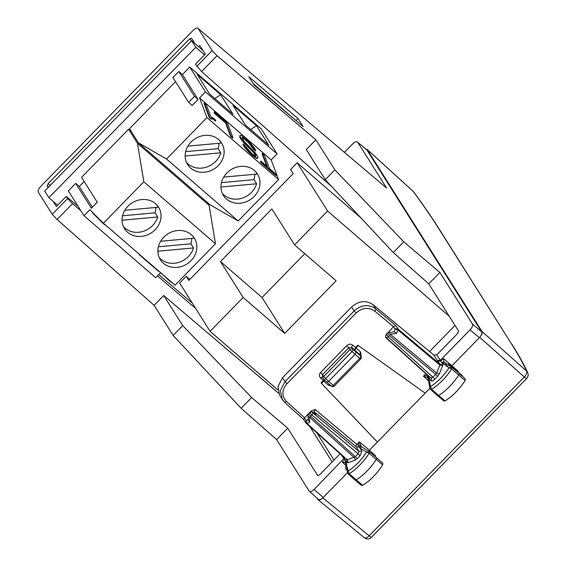 <?xml version="1.0" encoding="UTF-8"?>
<svg xmlns="http://www.w3.org/2000/svg" width="566" height="566" viewBox="0 0 566 566"><rect width="100%" height="100%" fill="white"/><g stroke="black" fill="none" stroke-linecap="round" stroke-linejoin="round"><path stroke-width="0.85" d="M279.788 395.627L277.948 386.578L282.441 377.812L351.656 306.956C358.865 300.723 366.046 299.994 373.199 304.763L433.924 355.137L436.796 354.84L440.263 360.337L437.384 360.62L439.881 364.03A2.115 1.875 147.7 0 0 442.761 363.74L441.487 362.304L443.885 361.999L446.362 363.669M393.285 252.535L403.763 241.809L334.867 169.885L325.28 179.691L393.285 252.535L428.78 283.842L458.623 331.138L457.675 333.466L436.796 354.84M344.468 152.304L352.703 143.877C355.009 141.712 356.672 141.153 357.684 142.186L366.867 149.955L481.666 331.874L472.426 324.007L439.895 272.465L428.78 283.842M439.895 272.465L403.763 241.809M441.487 362.304L440.956 360.988L443.588 358.603L444.013 362.091M440.956 360.988L438.112 361.228M451.491 366.287L479.671 337.322L524.321 376.977L369.152 535.811A5.292 2.554 129.3 0 1 364.334 537.7A5.292 5.292 0 0 0 371.473 537.304A5.292 0.637 -135.7 0 1 369.152 535.811L322.853 497.854L347.474 472.645M373.199 304.763L375.753 308.81C368.565 303.984 361.363 304.678 354.146 310.911L351.656 306.956M374.819 311.151A2.115 0.927 -50.2 0 0 375.753 308.81L395.846 325.577L393.469 326.709L374.819 311.151C368.586 306.963 362.346 307.571 356.092 312.963L354.146 310.911L284.931 381.76L280.453 390.547L282.271 399.568L284.578 402.306L279.724 395.535M318.241 499.162C319.252 500.195 320.915 499.637 323.221 497.472L314.144 489.441L344.51 457.901M314.144 489.441C311.831 491.606 310.175 492.165 309.163 491.132L276.632 439.584L241.137 408.277L251.615 397.551L287.754 428.207L317.795 475.666M276.632 439.584L287.754 428.207M444.798 364.893C446.072 364.094 446.468 364.355 445.98 365.693L449.128 365.544L448.873 364.108L445.484 364.072L444.798 364.893L442.52 363.365L445.131 362.841M442.761 363.74L442.64 365.792L439.832 365.063L439.881 364.03L398.011 329.002A2.115 1.875 147.7 0 0 395.132 329.285L397.94 330.013A2.115 0.906 -50.1 0 0 398.011 329.002L395.846 325.577M457.816 371.664L458.205 371.204L443.588 358.603M375.046 456.444L375.569 455.8L369.4 450.203L368.643 451.243M311.258 410.859L315.22 409.501L314.264 411.822L311.385 412.105L311.258 410.859L304.48 417.8L303.73 419.548L305.76 422.774A2.115 1.875 147.7 0 0 306.057 423.127A2.115 0.92 -47.9 0 0 306.128 423.212A2.115 0.92 -47.9 0 0 306.85 423.262L306.121 420.404A2.115 1.875 147.7 0 0 305.76 422.774A2.115 2.115 0 0 0 306.128 423.212L346.541 459.741L347.276 459.804L306.85 423.262L309.659 422.307L308.321 419.654M346.597 459.783A2.115 1.875 -32.3 0 1 346.406 462.372L344.68 459.535L345.218 458.545M344.68 459.535L342.373 462.21L345.635 462.797M345.564 460.491L345.14 462.005L346.031 465.988M445.98 365.693L449.022 367.737L451.824 367.362L458.984 373.312A2.115 0.948 130.9 0 1 458.998 373.319A2.115 0.948 130.9 0 1 458.729 374.975A31.767 14.192 130.9 0 1 438.629 395.464A2.115 0.948 130.9 0 1 437.461 395.641A2.115 0.948 130.9 0 1 437.447 395.634L444.013 401.096M449.128 365.544L451.824 367.362L451.626 368.912A31.583 14.115 130.9 0 1 431.639 389.281L430.415 389.167M443.864 400.813L445.095 400.926L431.639 389.281L430.542 386.571A29.467 13.167 130.9 0 0 449.022 367.737L451.626 368.912L465.089 380.55L465.287 378.987L459.033 373.362M431.023 378.031A2.115 1.875 -32.3 0 1 431.179 378.244A2.115 1.875 -32.3 0 1 431.179 378.251A2.115 1.875 -32.3 0 1 430.825 380.614L428.745 377.324L430.542 386.571L429.905 388.283L428.101 378.965A2.115 1.79 -11 0 1 428.745 377.324L428.016 375.548L427.273 375.159L423.453 376.213L428.441 380.734M329.362 384.385L328.322 385.142L323.695 381.151L321.495 383.401L377.373 442.039L425.151 393.137L357.825 345.189L425.151 393.137L429.905 388.269L430.556 389.429L437.447 395.634M386.5 334.676L388.219 336.855L432.877 377.218L430.882 377.897L431.179 378.244M396.603 333.303L397.94 330.013L439.832 365.063L436.598 373.029L390.299 334.301A2.115 1.45 -99 0 0 388.601 332.716L394.247 331.825L396.603 333.303L390.299 334.301A2.115 0.906 129.9 0 1 389.429 335.617L388.219 336.855A2.115 0.92 132.1 0 1 386.302 337.619A2.115 2.115 0 0 1 386.203 334.57L387.413 333.332L389.429 335.617L435.707 374.324L432.877 377.218L434.808 379.27L437.631 376.376L435.707 374.324L436.598 373.029L439.407 373.758L442.64 365.792M393.469 326.709L385.906 334.952M451.88 367.405L458.948 373.284A2.115 0.948 130.9 0 1 458.984 373.312L465.287 378.987M445.095 400.926C452.878 395.952 459.55 389.16 465.089 380.55M428.108 375.407A2.115 1.875 -32.3 0 1 428.016 375.548L428.179 378.01L423.453 376.213L425.851 373.758A2.115 0.934 132 0 1 426.064 373.56M385.63 336.395L385.595 337.463L385.913 337.152M345.529 463.681L346.166 461.99L346.852 465.16C345.96 466.568 346.081 467.12 347.206 466.801L348.125 471.018A29.467 13.167 130.9 0 0 366.542 452.085L369.152 453.239A1.939 0.863 -49.1 0 0 369.372 451.725A1.939 0.863 -49.1 0 0 369.329 451.696L366.542 452.085L359.835 447.862L358.872 446.907L361.391 446.687L359.339 441.841L369.407 450.203L377.373 442.039M315.22 409.501L358.363 445.704L359.339 441.841L356.941 444.296A2.115 0.927 129.8 0 0 356.007 446.645A2.115 1.875 147.7 0 0 358.625 446.588L358.363 445.704L360.761 445.463M348.147 473.883A1.939 0.863 -49.1 0 0 349.236 473.721L348.125 471.018L347.503 472.78L348.14 473.876A1.939 0.863 -49.1 0 0 348.14 473.883L355.031 480.081A2.115 0.948 -49.1 0 0 355.045 480.095A2.115 0.948 -49.1 0 0 356.226 479.904A31.767 14.192 -49.1 0 0 376.263 459.302A2.115 0.948 -49.1 0 0 376.51 457.668A2.115 0.948 -49.1 0 0 376.503 457.653A2.115 0.948 -49.1 0 0 376.454 457.618L369.414 451.76M361.455 485.281L362.693 485.366C370.489 480.329 377.133 473.494 382.616 464.877L382.849 463.37L376.51 457.668M456.316 371.091L456.019 370.051L448.88 364.115M427.769 377.409L428.207 375.937M427.224 377.43L427.273 375.159L425.851 373.758L385.595 337.463M358.872 446.907L361.235 446.532M315.531 414.326L314.264 411.822L356.007 446.645L359.035 451.442L358.087 453.776L360.018 455.821L357.196 458.715L355.264 456.67L347.276 459.804L348.005 462.663L346.406 462.372M308.887 414.128L310.607 416.3A2.115 0.92 132.1 0 1 309.404 417.114A2.115 1.705 177.2 0 1 307.989 415.6L308.222 420.29M309.793 412.791A2.115 2.115 0 0 1 312.418 412.444A2.115 1.811 121.1 0 1 312.757 412.734L316.111 414.751M326.738 382.114L328.662 381.35L333.317 385.382A2.115 0.948 130.9 0 1 331.407 386.153A2.115 2.115 0 0 0 334.308 386.033L333.317 385.382L359.757 358.313L355.101 354.288L356.049 351.953L352.823 349.356L351.663 347.361L348.826 347.694L322.592 374.55L322.493 377.225L320.462 377.862C318.991 376.171 319.04 374.367 320.625 372.449L325.683 378.555L351.903 351.712A2.115 0.906 -51.2 0 0 352.823 349.356A2.115 1.924 -30.1 0 0 349.951 349.625L355.101 354.288L328.662 381.35L325.683 378.555A2.115 0.92 133.2 0 1 323.731 379.291A2.115 0.92 133.2 0 1 323.667 379.206A2.115 1.924 149.4 0 1 323.363 378.824A2.115 2.115 0 0 0 323.731 379.291L331.407 386.153A2.115 0.948 130.9 0 1 331.322 386.054M346.852 465.16L346.236 465.627C345.196 467.084 345.246 468.436 346.399 469.681L346.873 469.886M369.329 451.696L362.396 447.31A2.115 1.889 -57.8 0 0 359.835 447.862L361.915 451.159L359.035 451.442L312.757 412.734A2.115 0.906 129.9 0 1 311.816 415.062L358.087 453.776L355.264 456.67L310.607 416.3L311.816 415.062L309.8 412.777L308.597 414.015A2.115 2.115 0 0 0 307.989 415.6M347.206 466.801L346.675 468.966L347.51 472.808M456.026 370.051L462.365 375.76L462.67 376.623M241.137 408.277L173.139 335.433L182.719 325.627L251.615 397.551M80.888 210.764L72.526 203.654L67.637 198.539L52.242 214.302L57.067 219.474L154.136 305.322L163.716 295.516L182.719 325.627M154.136 305.322L173.139 335.433M52.242 214.302L38.325 192.249C37.752 190.77 38.538 188.825 40.688 186.419L193.261 30.239C195.567 28.081 197.23 27.522 198.242 28.555L386.656 188.103L198.242 28.555L212.158 50.607L217.047 55.716L315.863 139.774L306.284 149.58L325.28 179.691M315.863 139.774L334.867 169.885M194.909 43.54L191.471 38.127M298.041 118.584L248.792 76.728L254.063 85.084L303.107 126.614L298.041 118.584L296.046 120.629M53.183 201.404L56.395 206.491L66.272 196.381L78.165 206.449M198.581 46.716L199.819 45.443L205.274 54.088L195.397 64.206L201.588 71.542L331.945 186.822M278.585 393.221L163.716 295.516M340.053 453.875L319.592 474.817L317.682 475.596M191.549 38.226L189.56 38.898L48.124 183.674L50.204 185.443M192.263 303.058L158.685 274.63M48.124 183.674L47.176 186.009L48.145 187.544M321.495 383.401L321.099 382.779L323.306 380.529L320.462 377.862M357.825 345.189L355.625 347.446L354.677 349.774L356.049 351.953L360.705 355.979A2.115 0.948 -49.1 0 1 359.757 358.313L360.747 358.964A2.115 2.115 0 0 0 361.023 356.354A2.115 1.875 147.7 0 0 360.705 355.979L359.707 354.401L360.641 352.059L356.014 348.069L355.066 350.396L360.026 354.776M358.214 345.812L356.014 348.069M323.695 381.151L324.849 380.338M324.276 379.8L323.306 380.529M320.625 372.449L346.859 345.593C348.755 343.951 350.658 343.753 352.568 344.998L351.663 347.361L354.677 349.774M195.588 308.329L157.454 275.89M67.637 198.539L66.272 196.381M386.656 188.103L357.684 142.186L366.867 149.955M318.439 499.396L309.163 491.132M316.96 498.087L318.106 499.799L364.334 537.7M317.873 499.537C318.884 500.57 320.547 500.011 322.853 497.854M440.263 360.337L470.063 329.837C472.214 327.431 472.999 325.485 472.426 324.007M481.666 331.874C482.246 333.353 481.461 335.298 479.303 337.704L470.063 329.837M365.891 149.063L367.235 149.58L482.034 331.492C482.614 332.978 481.829 334.916 479.671 337.322M204.517 54.867L195.794 47.318L48.895 197.697L57.619 205.239M48.895 197.697L44.707 191.067L191.612 40.688L195.794 47.318M203.081 50.615L191.612 40.688M252.988 83.386L294.879 119.645M290.542 169.51L293.153 173.656L188.853 280.418L186.242 276.279L179.627 283.042L210.092 331.322L243.147 297.483L220.478 261.563L271.892 208.932L294.561 244.852L327.615 211.019L297.15 162.746L290.542 169.51M297.15 162.746L361.129 218.094M449.192 316.189L327.615 211.019M455.043 325.464L429.58 351.528M186.242 276.279L189.851 279.399M277.842 389.924L210.092 331.322M304.798 253.71L262.023 297.504L284.691 333.424L336.112 280.793L294.561 244.852M284.691 333.424L243.147 297.483M262.023 297.504L220.478 261.563M266.749 166.185L262.044 153.711L262.426 153.358L267.506 166.843L260.806 161.048L261.266 162.251L276.625 175.545L276.173 174.342L269.48 168.548L264.4 155.063L262.426 153.358M261.266 162.251L260.884 162.605L260.431 161.402L260.806 161.048M260.884 162.605L276.25 175.899L276.625 175.545M242.057 137.736L243.797 138.585L248.658 142.83L253.384 149.219L255.415 150.973L255.754 150.521L254.474 148.037L249.514 142.13L242.991 136.477L240.975 135.295L240.005 135.359L240.14 136.668L242.821 140.849L255.188 153.945L255.896 155.968L255.266 156.025L251.87 153.577L243.316 143.976L244.562 146.318L249.097 151.787L255.075 156.959L256.992 158.077L257.926 158.041L257.799 156.867L255.372 152.99L244.073 141.344L242.022 137.389L244.172 138.231L249.04 142.483L253.759 148.865L255.79 150.627M253.384 149.219L253.759 148.865M252.408 147.33L252.79 146.976M240.14 136.668L239.758 137.022L240.005 135.359M239.758 137.022L240.769 138.96L241.151 138.606M240.769 138.96L242.446 141.203L242.821 140.849M242.446 141.203L244.866 143.891L245.248 143.538M244.866 143.891L248.141 147.174L248.516 146.82M248.141 147.174L250.809 149.778L251.191 149.424M250.809 149.778L252.592 151.568L252.974 151.214M252.592 151.568L253.893 153.032L254.268 152.679M253.893 153.032L254.813 154.299L255.188 153.945M254.813 154.299L255.372 155.417L255.754 155.063M255.372 155.417L255.464 156.004M244.562 146.318L244.179 146.672L242.934 144.33L243.316 143.976M244.179 146.672L246.146 149.325L246.528 148.971M246.146 149.325L248.722 152.141L249.097 151.787M248.722 152.141L251.856 155.056L252.231 154.702M251.856 155.056L254.7 157.313L255.075 156.959M254.7 157.313L256.61 158.43L256.992 158.077M256.61 158.43L257.926 158.041M242.347 137.729L242.722 137.375M243.797 138.585L244.172 138.231M245.998 140.368L246.373 140.014M248.658 142.83L249.04 142.483M250.809 145.179L251.191 144.825M214.939 113.094L214.556 113.441L214.104 112.238L214.486 111.884L214.939 113.094L225.968 122.631L231.048 136.116L233.015 137.821L227.482 123.133L214.486 111.884M214.556 113.441L225.586 122.985L230.666 136.47L232.64 138.175L233.015 137.821M230.666 136.47L231.048 136.116M225.586 122.985L225.968 122.631M209.788 117.452L209.413 117.806L204.029 103.528L204.411 103.175L209.788 117.452L211.521 118.952L211.486 118.053L212.144 118.025L215.872 120.813L215.243 119.674L210.672 116.256L206.385 104.88L204.411 103.175M209.413 117.806L211.146 119.306L211.521 118.952M211.5 118.393L212.144 118.025M211.762 118.379L213.212 119.292L213.594 118.938M213.212 119.292L215.37 121.06L215.752 120.707M215.37 121.06L215.872 120.813M199.55 97.925L271.185 159.895L278.599 179.585L206.972 117.615L199.55 97.925L205.43 91.911L277.057 153.881L271.185 159.895M188.627 102.347L192.207 105.446L198.079 99.432L194.499 96.333L188.627 102.347L172.934 77.485L178.806 71.472L182.394 74.571L189.737 67.05L261.372 129.02L277.057 153.881M175.531 81.596L129.508 128.701L138.401 142.795L210.028 204.758L238.173 220.973L278.599 179.585M189.737 67.05L205.43 91.911M245.311 124.909L233.022 105.432L256.518 125.758L268.808 145.236L245.311 124.909M209.498 93.928L197.201 74.45L220.698 94.777L232.994 114.254L209.498 93.928M138.401 142.795L166.538 159.004L238.173 220.973M166.538 159.004L206.972 117.615M218.257 165.59A20.114 17.836 -32.3 0 1 187.636 164.557A20.114 17.836 -32.3 0 1 191.039 142.045A20.114 17.836 -32.3 0 1 221.66 143.085A20.114 17.836 -32.3 0 1 218.257 165.59M254.07 196.579A20.114 17.836 -32.3 0 1 223.45 195.539A20.114 17.836 -32.3 0 1 226.853 173.026A20.114 17.836 -32.3 0 1 257.473 174.066A20.114 17.836 -32.3 0 1 254.07 196.579M186.49 162.378A20.114 17.836 147.7 0 0 215.639 161.452A20.114 17.836 147.7 0 0 220.775 152.813L218.158 148.667A20.114 17.836 147.7 0 0 218.908 143.29M187.905 146.12L220.903 143.113A20.114 17.836 147.7 0 0 220.188 141.111M222.304 193.367A20.114 17.836 147.7 0 0 251.46 192.433A20.114 17.836 147.7 0 0 256.589 183.794L253.971 179.648A20.114 17.836 147.7 0 0 254.728 174.278M223.719 177.101L256.716 174.095A20.114 17.836 147.7 0 0 256.009 172.099M221.469 182.613L253.971 179.648M185.655 151.631L218.158 148.667M220.973 187.042L256.589 183.794M185.153 156.053L220.775 152.813M245.29 124.874L250.618 129.501M194.499 96.333L178.806 71.472M198.079 99.432L182.394 74.571M250.625 129.487L256.518 125.758M209.47 93.892L214.797 98.519L220.698 94.777M92.838 212.653L92.562 212.958L102.637 223.004L102.906 222.693M104.852 224.44L104.611 224.709L102.637 223.004M128.114 244.569L113.759 232.145M155.034 267.852L154.794 268.121L139.427 254.834L138.79 253.801M171.979 282.512L171.739 282.781L169.439 280.793L160.794 272.84M159.407 271.638L157.956 270.859L155.629 268.843L155.869 268.574M131.369 131.652L128.574 129.232L137.467 143.325L209.095 205.288L215.476 243.776L175.043 285.165L103.415 223.195L89.909 209.738L84.037 215.752L68.344 190.891L75.688 183.37L79.268 186.469L84.157 181.467M128.574 129.232L81.568 177.356L97.253 202.218L91.381 208.231L75.688 183.37M137.467 143.325L143.842 181.813L103.415 223.195M160.602 272.671L155.664 277.715L84.037 215.752M209.095 205.288L207.241 202.345M215.476 243.776L143.842 181.813M163.758 237.189A20.114 17.836 -32.3 0 1 194.379 238.229A20.114 17.836 -32.3 0 1 190.975 260.735A20.114 17.836 -32.3 0 1 160.355 259.702A20.114 17.836 -32.3 0 1 163.758 237.189M127.944 206.208A20.114 17.836 -32.3 0 1 158.565 207.241A20.114 17.836 -32.3 0 1 155.162 229.754A20.114 17.836 -32.3 0 1 124.541 228.714A20.114 17.836 -32.3 0 1 127.944 206.208M159.209 257.523A20.114 17.836 147.7 0 0 188.365 256.596A20.114 17.836 147.7 0 0 193.494 247.958L190.876 243.812A20.114 17.836 147.7 0 0 191.633 238.442M160.624 241.265L193.622 238.258A20.114 17.836 147.7 0 0 192.914 236.255M123.395 226.541A20.114 17.836 147.7 0 0 152.544 225.608A20.114 17.836 147.7 0 0 157.681 216.969L155.063 212.83A20.114 17.836 147.7 0 0 155.813 207.453M124.81 210.283L157.808 207.276A20.114 17.836 147.7 0 0 157.093 205.274M122.56 215.787L155.063 212.83M158.374 246.776L190.876 243.812M122.058 220.216L157.681 216.969M157.879 251.198L193.494 247.958M92.364 207.22L79.268 186.469M433.924 355.137L437.384 360.62M356.092 312.963L286.877 383.819L282.441 377.812M341.652 455.319L343.937 458.941M437.631 376.376L439.407 373.758M430.825 380.614C431.632 381.449 432.962 380.996 434.808 379.27M393.49 326.681L395.132 329.285L394.092 331.846M284.507 402.214L286.509 401.549C281.564 396.044 281.684 390.137 286.877 383.819M304.48 417.8L306.121 420.404L308.194 419.703M304.501 417.779L286.509 401.549M342.373 462.21L345.904 465.408M386.705 333.629L387.639 334.053M382.8 463.328L376.56 457.717M382.616 464.877L369.152 453.239A31.583 14.115 -49.1 0 1 349.236 473.721L362.693 485.366M309.659 422.307L309.404 417.114L354.083 457.498A2.115 1.507 -108.7 0 1 354.811 460.356L348.005 462.663M361.915 451.159L360.018 455.821M357.196 458.715L354.811 460.356M430.959 377.982L386.302 337.619A2.115 0.92 132.1 0 1 386.224 337.527M322.195 376.85L323.363 378.824A2.115 1.924 149.4 0 1 323.724 376.468L349.951 349.625L346.859 345.593M326.667 382.029L323.823 379.354M309.779 426.509L332.15 461.962M334.011 460.059L316.91 432.955M189.56 38.898L191.598 40.702M47.176 186.009L48.527 187.155M361.207 356.7L360.641 352.059M328.322 385.142L331.23 385.998M355.625 347.446L352.568 344.998M72.526 203.654L57.067 219.474M217.047 55.716L201.588 71.542M212.158 50.607L196.763 66.364M367.235 149.58L413.265 191.485A5.292 2.172 132.3 0 0 413.088 191.273L367.051 149.353M482.034 331.492L526.592 371.07C523.076 363.337 517.932 354.118 511.176 343.406L438.119 227.638C431.349 216.92 423.064 204.864 413.265 191.485L413.796 192.058A5.292 5.292 0 0 0 413.088 191.273M526.642 378.47A5.292 5.292 0 0 0 527.675 372.577L527.675 372.577A5.292 5.03 -24.5 0 0 526.592 371.07A5.292 2.582 131.6 0 1 524.321 376.977A5.292 0.637 -135.7 0 0 526.642 378.47L371.473 537.304M438.119 227.638A5.292 4.691 147.7 0 1 438.855 228.515A5.292 4.691 147.7 0 0 438.855 228.515L511.176 343.406M303.758 419.597L284.578 402.306M361.603 485.543L355.045 480.095M427.776 377.409L428.101 378.965M312.411 412.444L315.637 414.39M334.308 386.033L360.747 358.964M369.152 451.569L376.503 457.653M346.937 470.155L346.406 469.681M388.601 332.716A2.115 2.115 0 0 0 387.413 333.332M362.396 447.31L361.221 446.567M360.033 354.776L361.023 356.354M527.675 372.577C524.01 364.554 518.76 355.123 511.919 344.284M438.855 228.515C432.014 217.662 423.658 205.515 413.796 192.058"/></g></svg>
